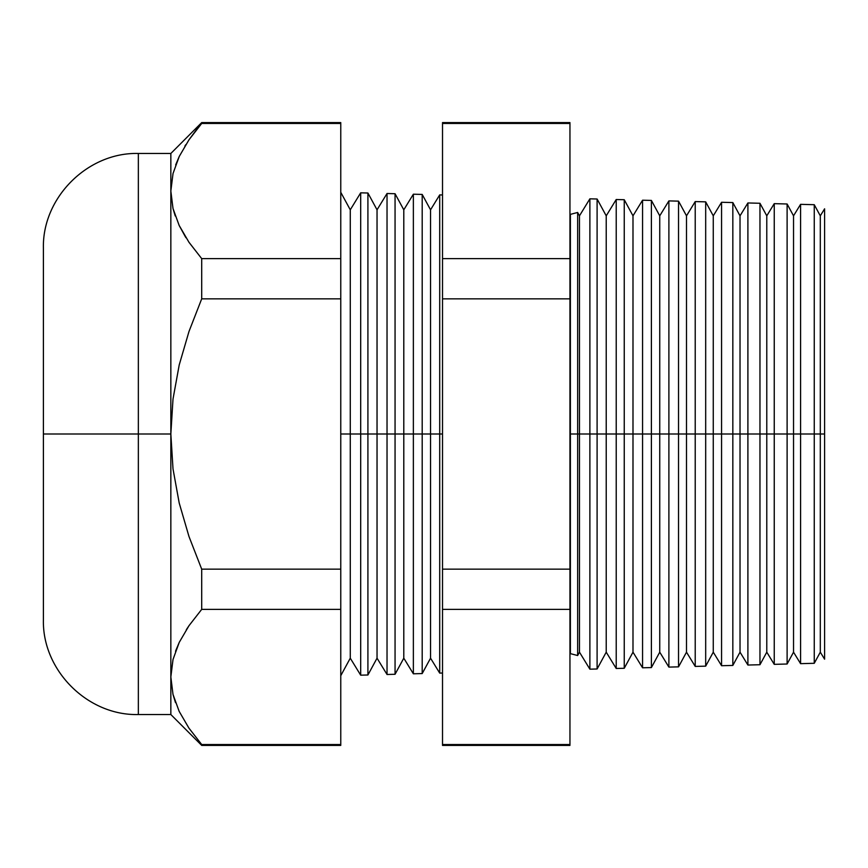 <?xml version="1.0" encoding="UTF-8"?>
<svg xmlns="http://www.w3.org/2000/svg" width="868" height="868" viewBox="0 0 868 868"><rect width="100%" height="100%" fill="white"/><g stroke="black" fill="none" stroke-linecap="round" stroke-linejoin="round"><path stroke-width="1.3" d="M569.95 214.483L577.643 212.465L577.643 434L577.643 212.465L577.643 434L570.385 434L570.385 214.494L570.385 653.506L570.385 434L577.643 434L577.643 655.535L577.643 434L589.882 434L589.882 198.826L589.882 434L616.215 434L616.215 199.521L616.215 434L642.559 434L642.559 200.204L642.559 434L668.892 434L668.892 200.899L668.892 434L695.225 434L695.225 201.582L695.225 434L721.568 434L721.568 202.277L721.568 434L747.901 434L747.901 202.96L747.901 434L774.245 434L774.245 203.654L774.245 434L800.578 434L800.578 204.338L800.578 434L824.6 434L824.6 208.808L824.6 659.192L824.6 434L820.303 434L820.303 215.828L820.303 434L814.26 434L814.26 204.707L814.26 434L800.578 434L800.578 663.662L800.578 434L793.536 434L793.536 215.828L793.536 434L787.113 434L787.113 203.991L787.113 434L774.245 434L774.245 664.345L774.245 434L766.78 434L766.78 215.828L766.78 434L759.967 434L759.967 203.275L759.967 434L747.901 434L747.901 665.04L747.901 434L740.024 434L740.024 215.828L740.024 434L732.831 434L732.831 202.569L732.831 434L721.568 434L721.568 665.723L721.568 434L713.268 434L713.268 215.828L713.268 434L705.684 434L705.684 201.853L705.684 434L695.225 434L695.225 666.418L695.225 434L686.501 434L686.501 215.828L686.501 434L678.537 434L678.537 201.148L678.537 434L668.892 434L668.892 667.101L668.892 434L659.745 434L659.745 215.828L659.745 434L651.391 434L651.391 200.432L651.391 434L642.559 434L642.559 667.796L642.559 434L632.989 434L632.989 215.828L632.989 434L624.244 434L624.244 199.727L624.244 434L616.215 434L616.215 668.479L616.215 434L606.222 434L606.222 215.828L606.222 434L597.097 434L597.097 199.011L597.097 434L589.882 434L589.882 669.174L589.882 434L579.466 434L579.466 215.828L579.466 434L577.643 434L577.643 655.535L569.95 653.517M570.385 434L570.385 214.494L570.385 434M138.348 714.538L170.844 714.538L170.844 676.953L170.844 714.538L201.702 745.406L201.702 744.538L201.702 745.406L340.766 745.406L340.766 744.538L201.702 744.538L188.942 728.144L179.166 711.38L172.982 694.324L179.166 711.38L188.942 728.144L201.702 744.538L340.766 744.538L340.766 609.379L201.702 609.379L340.766 609.379L340.766 569.158L201.702 569.158L201.702 609.379L189.007 625.665L179.264 642.32L173.025 659.42L170.844 676.953L170.844 434L173.003 468.883L179.209 503.039L188.996 536.554L201.702 569.158L340.766 569.158L340.766 298.842L201.702 298.842L340.766 298.842L340.766 258.621L201.702 258.621L201.702 298.842L189.007 331.435L179.22 364.918L173.003 399.074L170.844 434L138.348 434L138.348 153.462L138.348 434L170.844 434L170.844 153.462L170.844 191.047L172.982 208.418L179.166 225.463L188.942 242.226L201.702 258.621L340.766 258.621L340.766 122.594L201.702 122.594L201.702 123.462L340.766 123.462L201.702 123.462L189.007 139.759L179.264 156.414L173.025 173.502L179.264 156.414L189.007 139.759L201.702 122.594L170.844 153.462L138.348 153.462L138.348 714.538C87.668 715.883 42.055 670.28 43.4 619.589L43.4 248.411L43.4 434L138.348 434L138.348 714.538L138.348 434L43.4 434L43.4 248.411C42.055 197.72 87.668 152.117 138.348 153.462M340.766 434L350.271 434L350.271 209.817L350.271 434L360.687 434L360.687 192.826L360.687 434L367.913 434L367.913 193.011L367.913 434L377.037 434L377.037 209.817L377.037 434L387.03 434L387.03 193.51L387.03 434L395.059 434L395.059 193.727L395.059 434L442.517 434L439.707 434L439.707 194.899L439.707 434L430.55 434L430.55 209.817L430.55 434L422.195 434L422.195 194.432L422.195 434L413.363 434L413.363 194.204L413.363 434L403.794 434L403.794 209.817L403.794 434L395.059 434L395.059 674.273L395.059 434L387.03 434L387.03 674.49L387.03 434L377.037 434L377.037 658.183L377.037 434L367.913 434L367.913 674.989L367.913 434L360.687 434L360.687 675.174L360.687 434L350.271 434L350.271 658.183L350.271 434L340.766 434M577.643 212.465L579.466 215.828L589.882 198.826L597.097 199.011L606.222 215.828L616.215 199.521L624.244 199.727L632.989 215.828L642.559 200.204L651.391 200.432L659.745 215.828L668.892 200.899L678.537 201.148L686.501 215.828L695.225 201.582L705.684 201.853L713.268 215.828L721.568 202.277L732.831 202.569L740.024 215.828L747.901 202.96L759.967 203.275L766.78 215.828L774.245 203.654L787.113 203.991L793.536 215.828L800.578 204.338L814.26 204.707L820.303 215.828L824.6 208.808M569.95 123.462L569.95 122.594L442.517 122.594L442.517 123.462L569.95 123.462L442.517 123.462L442.517 258.621L569.95 258.621L442.517 258.621L442.517 298.842L569.95 298.842L442.517 298.842L442.517 569.158L569.95 569.158L442.517 569.158L442.517 609.379L569.95 609.379L569.95 123.462L569.95 744.538L442.517 744.538L442.517 745.406L569.95 745.406L569.95 609.379L442.517 609.379L442.517 744.538L569.95 744.538M824.6 659.192L820.303 652.172L820.303 434L820.303 652.172L814.26 663.293L814.26 434L814.26 663.293L800.578 663.662L793.536 652.172L793.536 434L793.536 652.172L787.113 664.009L787.113 434L787.113 664.009L774.245 664.345L766.78 652.172L766.78 434L766.78 652.172L759.967 664.725L759.967 434L759.967 664.725L747.901 665.04L740.024 652.172L740.024 434L740.024 652.172L732.831 665.43L732.831 434L732.831 665.43L721.568 665.723L713.268 652.172L713.268 434L713.268 652.172L705.684 666.147L705.684 434L705.684 666.147L695.225 666.418L686.501 652.172L686.501 434L686.501 652.172L678.537 666.852L678.537 434L678.537 666.852L668.892 667.101L659.745 652.172L659.745 434L659.745 652.172L651.391 667.568L651.391 434L651.391 667.568L642.559 667.796L632.989 652.172L632.989 434L632.989 652.172L624.244 668.273L624.244 434L624.244 668.273L616.215 668.479L606.222 652.172L606.222 434L606.222 652.172L597.097 668.989L597.097 434L597.097 668.989L589.882 669.174L579.466 652.172L579.466 434L579.466 652.172L577.643 655.535M173.003 659.496L170.844 676.953L172.982 659.582L179.22 642.428L175.52 651.239M186.327 629.712L188.942 625.774L186.316 629.734M172.982 694.324L170.844 676.953L173.025 659.42L179.264 642.32L189.007 625.665L201.702 609.379L201.702 569.158L188.996 536.554L179.209 503.039L173.003 468.883L170.844 434L173.003 399.074L179.22 364.918L189.007 331.435L201.702 298.842L201.702 258.621L189.007 242.335L201.702 258.621L188.942 242.226L179.166 225.463L172.982 208.418L170.844 191.047L173.025 173.502M185.98 237.745L179.22 225.571L185.427 236.866M170.844 676.953L170.844 191.047L173.003 208.515M442.517 673.036L439.707 673.101L439.707 434L439.707 673.101L430.55 658.183L430.55 434L430.55 658.183L422.195 673.568L422.195 434L422.195 673.568L413.363 673.796L413.363 434L413.363 673.796L403.794 658.183L403.794 434L403.794 658.183L395.059 674.273L387.03 674.49L377.037 658.183L367.913 674.989L360.687 675.174L350.271 658.183L340.766 675.695M442.517 744.538L442.517 123.462M340.766 123.462L340.766 744.538M43.4 434L43.4 619.589L43.4 434M179.22 156.511L175.672 164.909M185.719 144.761L184.873 146.139M173.025 208.58L175.227 215.958M173.101 694.812L175.51 702.657M170.844 434L173.003 399.074M340.766 192.305L350.271 209.817L360.687 192.826L367.913 193.011L377.037 209.817L387.03 193.51L395.059 193.727L403.794 209.817L413.363 194.204L422.195 194.432L430.55 209.817L439.707 194.899L442.517 194.964"/></g></svg>
